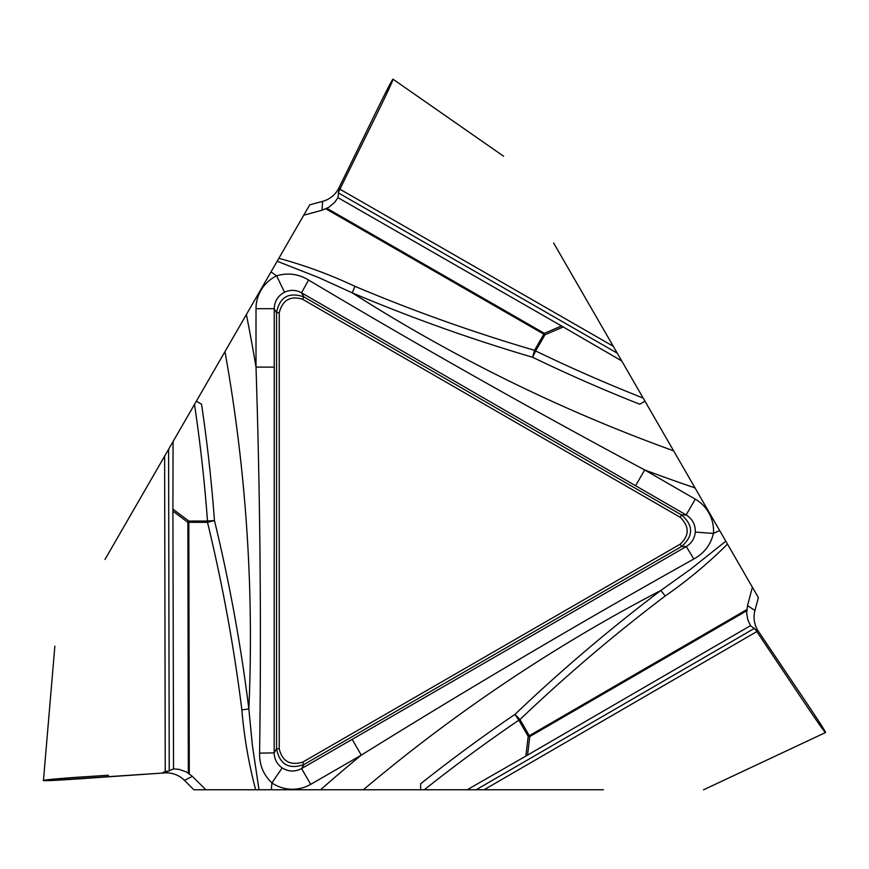 <?xml version="1.0" encoding="UTF-8"?>
<svg xmlns="http://www.w3.org/2000/svg" width="869" height="869" viewBox="0 0 869 869"><rect width="100%" height="100%" fill="white"/><g stroke="black" fill="none" stroke-linecap="round" stroke-linejoin="round"><path stroke-width="1.3" d="M194.504 404.4L173.072 441.528L172.909 509.136L188.823 521.052L207.495 521.052A1581.461 1581.461 0 0 0 194.504 404.4L196.34 401.217L201.543 404.226A1588.445 1588.445 0 0 1 214.458 520.542C229.514 582.697 240.974 645.482 248.849 708.908L252.358 745.167L259.005 789.758L255.649 789.758C248.719 763.525 244.124 736.901 241.864 709.864A18.238 1.26 172.9 0 0 248.849 708.908A1620.077 1620.077 0 0 0 224.973 351.619L246.383 314.545A1648.015 1648.015 0 0 1 256.007 367.12L256.007 308.691A36.574 36.487 60 0 1 276.624 275.831C287.813 272.508 298.469 273.909 308.582 280.046C419.14 345.938 531.176 409.245 644.689 469.944L695.276 499.154A36.574 36.487 180 0 1 713.427 533.436C710.712 544.798 704.172 553.314 693.81 559.006C581.459 621.813 470.618 687.194 361.287 755.139L310.7 784.349A36.574 36.487 -60 0 1 271.932 782.926C263.459 774.898 259.353 764.97 259.603 753.141C261.384 624.442 260.189 495.764 256.007 367.12L274.235 367.12L274.169 752.88L259.603 753.141M164.556 772.943L168.054 771.194L165.24 771.422L164.632 456.149L104.986 559.462M165.045 772.889L100.587 777.353C78.373 778.95 42.168 781.437 43.515 780.416C47.219 779.156 85.781 776.723 108.451 775.224L89.203 776.506C62.611 778.005 28.601 781.274 49.935 780.558L161.927 773.106L165.327 771.411M165.045 772.899A25.614 25.538 153.5 0 1 184.456 780.34L193.874 789.758L255.649 789.758M467.196 789.758L525.843 756.095L528.2 736.358L518.858 720.184A1581.461 1581.461 0 0 0 424.333 789.758L603.379 789.758M424.333 789.758L420.661 789.758L420.661 783.751A1588.445 1588.445 0 0 1 514.937 714.405C561.233 670.292 609.875 628.971 660.874 590.442L690.518 569.271L725.811 541.213L727.494 544.124C708.246 563.242 687.477 580.535 665.198 596.004A18.238 1.26 52.9 0 0 660.874 590.442A1620.077 1620.077 0 0 0 363.383 789.758L420.661 789.758M363.383 789.758L320.574 789.758A1648.015 1648.015 0 0 1 361.287 755.139L352.173 739.345L686.293 546.525L693.81 559.006M279.242 748.763C282.11 761.168 289.888 765.654 302.553 762.222L680.188 544.19C689.497 535.5 689.497 526.527 680.188 517.272L302.553 299.24C290.365 295.525 282.599 300.011 279.242 312.699L279.242 748.763L276.548 748.763L276.548 312.699C279.601 297.024 288.714 291.767 303.9 296.916L681.535 514.948C693.581 525.43 693.581 535.956 681.535 546.525L303.9 764.546C288.801 769.749 279.677 764.481 276.548 748.763L274.169 752.88C274.354 759.213 277.026 764.22 282.175 767.892L271.932 782.926A1648.015 1648.015 0 0 1 271.313 789.758L320.574 789.758M271.313 789.758L259.005 789.758M205.866 789.758L192.386 776.375L184.456 780.34M168.054 771.194L173.539 768.902L179.079 769.347L186.411 771.954L192.386 776.375M680.188 544.19L681.535 546.525L686.293 546.525C691.691 543.19 694.679 538.378 695.287 532.089C695.526 524.648 692.484 518.934 686.162 514.948L301.521 292.799C295.938 289.79 290.279 289.594 284.521 292.223L276.624 275.831A1648.015 1648.015 0 0 1 271.009 271.888L309.733 204.823L322.595 201.369A25.614 25.538 -86.5 0 0 338.747 188.28L367.131 130.231C376.853 110.189 392.788 77.602 393.005 79.275C392.245 83.109 375.071 117.717 365.034 138.106L339.931 189.192L613.275 346.286L553.629 242.983M727.494 544.124L758.376 597.622L754.933 610.483A25.614 25.538 33.5 0 0 758.192 631.013L794.277 684.62C806.769 703.064 827.027 733.164 825.463 732.513C822.519 729.938 801.131 697.753 788.498 678.863L756.812 631.589L484.087 789.758M695.287 532.089L713.427 533.436A1648.015 1648.015 0 0 1 719.651 530.557L725.811 541.213M173.072 441.528L164.632 456.149M196.34 401.217L224.973 351.619M271.009 271.888L246.383 314.545M173.539 768.902L172.909 509.136M282.175 767.892C288.497 771.813 294.96 772.041 301.586 768.554L310.7 784.349M241.864 709.864C233.967 646.688 222.507 584.164 207.495 522.323A18.238 1.238 166.3 0 0 214.458 520.542L207.495 521.052L207.495 522.323L188.823 522.323L189.279 773.747M758.474 631.426L755.204 629.265L756.812 631.589M621.715 360.917L563.242 326.961L544.972 334.793L535.63 350.967A1581.461 1581.461 0 0 0 643.147 398.045L613.275 346.286M643.147 398.045L644.983 401.217L639.78 404.226A1588.445 1588.445 0 0 1 532.588 357.257C471.237 339.214 411.135 317.75 352.271 292.853L319.119 277.754L277.168 261.221M278.851 258.31C305.03 265.425 330.383 274.756 354.921 286.325A18.238 1.26 -67.1 0 0 352.271 292.853A1620.077 1620.077 0 0 0 673.616 450.826L644.983 401.217M673.616 450.826L695.026 487.9A1648.015 1648.015 0 0 1 644.689 469.944L635.576 485.738M719.651 530.557L695.026 487.9M752.38 587.238L747.536 605.595L754.933 610.483M755.204 629.265L750.49 625.669L747.753 619.575L746.688 612.993L747.536 605.595M302.553 299.24L303.9 296.916L301.521 292.799L308.582 280.046M750.49 625.669L525.843 756.095M680.188 517.272L681.535 514.948L686.162 514.948L695.276 499.154M665.198 596.004C614.426 634.446 566.012 675.626 519.966 719.543A18.238 1.238 46.3 0 0 514.937 714.405L518.858 720.184L519.966 719.543L529.297 735.717L746.808 609.604M338.953 187.834L338.714 191.745L339.931 189.192M303.737 215.197L322.062 210.222L322.595 201.369M338.714 191.745L337.965 197.632L334.804 202.205L328.884 207.256L322.062 210.222M337.965 197.632L563.242 326.961M284.521 292.223C277.961 295.732 274.528 301.217 274.235 308.691L256.007 308.691M354.921 286.325C413.59 311.069 473.464 332.403 534.533 350.326A18.238 1.238 -73.7 0 0 532.588 357.257L535.63 350.967L534.533 350.326L543.864 334.152L325.897 208.842M302.553 762.222L303.9 764.546L301.586 768.554L352.173 739.345M279.242 312.699L276.548 312.699L274.235 308.691L274.235 367.12M188.323 773.095L187.867 522.323L172.909 511.124M188.823 522.323L188.823 521.052L187.867 522.323A18.238 1.271 179.9 0 0 188.823 522.323M168.597 449.273L169.227 771.053M746.721 610.766L529.775 736.543L527.559 755.096M529.297 735.717L528.2 736.358L529.775 736.543A18.238 1.271 59.9 0 0 529.297 735.717M476.147 789.758L754.509 628.32M326.94 208.343L544.342 333.327L561.515 325.973M543.864 334.152L544.972 334.793L544.342 333.327A18.238 1.271 -60.1 0 0 543.864 334.152M617.24 353.162L338.258 192.82M54.866 646.156L43.45 780.471M703.521 789.812L825.55 732.534M503.607 156.224L392.984 79.188"/></g></svg>
